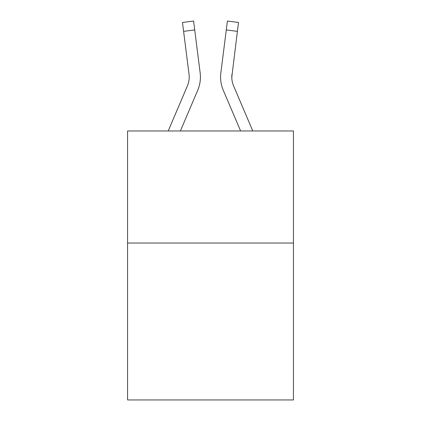 <?xml version="1.0" encoding="UTF-8"?>
<svg xmlns="http://www.w3.org/2000/svg" width="421" height="421" viewBox="0 0 421 421"><rect width="100%" height="100%" fill="white"/><g stroke="black" fill="none" stroke-linecap="round" stroke-linejoin="round"><path stroke-width="0.63" d="M293.437 243.049L293.437 399.95L127.563 399.95L127.563 130.973L293.437 130.973L293.437 243.049L127.563 243.049M180.388 130.973L197.728 90.257A33.622 33.622 0 0 0 200.149 72.87L194.723 29.944L183.603 31.349L182.482 22.455L193.602 21.05L194.723 29.944M200.375 78.727L200.412 77.348M199.98 71.528L200.149 72.87M252.789 130.973L233.587 85.868A22.413 22.413 0 0 1 231.792 77.127L237.397 31.349L226.277 29.944L227.398 21.05L238.518 22.455L237.397 31.349M240.612 130.973L223.272 90.257A33.622 33.622 0 0 1 220.851 72.87L226.277 29.944M231.818 78.18L231.792 77.127A22.413 22.413 0 0 0 233.587 85.868A22.413 22.413 0 0 1 231.792 77.127A22.413 22.413 0 0 0 233.587 85.868A22.413 22.413 0 0 1 231.792 77.127A22.413 22.413 0 0 0 233.587 85.868A22.413 22.413 0 0 1 231.792 77.127A22.413 22.413 0 0 0 233.587 85.868A22.413 22.413 0 0 1 231.792 77.127A22.413 22.413 0 0 0 233.587 85.868A22.413 22.413 0 0 1 231.792 77.127A22.413 22.413 0 0 0 233.587 85.868A22.413 22.413 0 0 1 231.971 74.275L231.818 78.18M168.211 130.973L187.413 85.868A22.413 22.413 0 0 0 189.029 74.275L183.603 31.349M220.625 78.727L220.588 77.069M220.851 72.87L221.02 71.528"/></g></svg>
